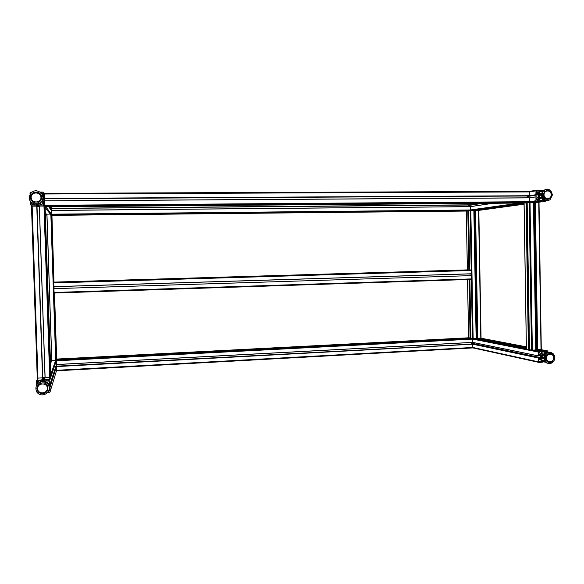 <?xml version="1.0" encoding="UTF-8"?>
<svg xmlns="http://www.w3.org/2000/svg" width="584" height="584" viewBox="0 0 584 584"><rect width="100%" height="100%" fill="white"/><g stroke="black" fill="none" stroke-linecap="round" stroke-linejoin="round"><path stroke-width="0.88" d="M544.098 354.853L544.792 354.247L544.215 351.108L547.683 350.911L548.201 352.364M541.74 355.649L541.229 355.116L539.426 355.225L539.258 355.897L538.382 355.875L538.324 352.057L538.864 351.415L542.295 351.218L541.813 354.422L542.572 354.941M542.609 358.459L541.879 359.065L542.456 362.204L538.952 362.416L538.47 361.839L538.411 358.021L539.309 357.897L539.47 358.547L541.28 358.437L541.777 357.846M545.587 362.014L544.317 362.022L544.303 361.116L544.777 360.97M545.507 353.97L545.295 351.531L546.755 351.451L547.763 352.481M538.981 359.065L540.492 358.985L541.463 360.138L541.375 361.788L539.85 361.861L538.893 360.715L538.981 359.065M541.332 351.882L541.353 353.4L540.273 354.685L538.901 354.765L538.776 353.13L539.857 351.845L540.85 351.787M544.792 354.247L541.799 353.656M544.011 358.474L543.303 358.897L540.66 357.693L540.631 355.437L539.594 355.211M471.376 342.494L471.288 343.29M540.653 357.612L471.39 343.173M541.28 358.437L539.404 358.043M548.617 362.409L549.303 362.554C547.025 362.102 545.828 360.583 545.712 357.985C546.084 355.101 547.558 353.576 550.15 353.4M554.8 357.985C554.639 354.714 553.099 352.853 550.194 352.407C543.989 351.838 542.938 363.175 549.164 363.54C552.428 363.46 554.311 361.606 554.8 357.985M543.748 355.495L542.295 356.729L543.989 358.036M544.602 355.327L543.361 354.802C541.112 356.634 541.324 357.831 544.003 358.386M542.251 358.62L543.303 358.897M541.529 357.875L541.499 355.619L543.237 354.386L541.879 354.495M543.237 354.386L544.668 355.189M540.631 355.437L541.499 355.619M548.996 198.764L549.683 198.669C546.091 200.217 543.938 198.859 543.208 194.589L544.879 191.063M552.362 195.1C551.42 189.8 548.741 188.187 544.324 190.26C539.112 194.216 545.098 203.67 550.172 199.516L552.362 195.1M541.273 194.618L539.813 195.786M541.543 194.034L540.886 193.895C537.937 193.961 539.609 199.246 541.959 197.282M539.536 197.991L540.828 198.078L539.047 196.954L539.01 194.669L540.755 193.516L541.558 193.954M539.01 194.669L538.141 194.8L538.171 197.078L539.047 196.954M540.755 193.516L539.638 193.793M541.989 197.363L540.828 198.078M542.302 191.844L541.711 190.238L543.762 190.216M543.843 190.216L544.376 190.216M539.251 194.684L538.74 194.122L536.922 194.129L536.82 194.779L535.871 194.727L536.024 190.369L539.806 190.238L539.324 193.45L540.076 194.012M540.142 197.574L539.397 198.144L540.01 201.341L536.528 201.378L535.966 200.765L535.929 196.844L536.791 196.83L536.973 197.494L538.791 197.48L539.288 196.91M545.894 200.509L545.354 201.312L541.915 201.341L542.397 198.137L541.689 197.567M542.733 191.216L543.178 190.713M536.477 197.991L537.842 197.983L538.974 199.21L538.886 200.867L537.514 200.881L536.389 199.648L536.448 197.998M545.208 200.356L542.989 200.838L542.901 198.816M538.842 190.858L538.864 192.392L537.776 193.632L536.404 193.64L536.273 191.983L536.711 190.975L538.842 190.858L536.477 191.238M541.631 193.545L540.996 193.64M538.74 194.122L536.864 194.414M468.806 205.32L468.93 206.634M538.134 194.859L527.425 196.494M482.457 203.363L468.908 205.437M538.171 197.078L536.908 197.261M542.39 198.129L539.404 198.56M476.332 338.034L477.362 338.231L475.091 210.503L477.362 338.245L481.07 338.099L478.822 210.437L474.069 210.649M476.157 338.041L477.362 338.121M492.757 203.283L470.281 206.634L51.348 210.379L51.684 215.036L46.902 214.839L51.735 360.445L56.32 360.153L56.444 364.569L472.704 342.428L472.675 339.107L472.419 338.537L470.923 338.245L476.164 338.399L473.887 210.466L468.631 210.736L470.127 210.532L470.354 209.97L470.266 206.619L492.699 203.283M468.616 337.749L470.923 338.048M475.091 210.569L473.887 210.649M477.019 338.048L474.748 210.612M476.354 338.034L474.084 210.649M468.631 210.846L466.324 211.087M535.769 349.48L541.237 349.553M535.769 349.458L537.046 349.597M535.747 349.947L542.295 351.218L535.74 349.947L533.462 202.261L527.162 202.612L529.155 202.334L529.462 201.677L529.374 197.808L44.545 200.823L44.749 206.072L39.289 206.072L45.121 377.826L50.458 377.432L50.655 376.833L44.749 206.072L527.169 202.604L529.505 349.721L532.352 350.137L535.74 349.947L533.426 202.254L539.974 201.356M529.505 349.714L527.162 202.612M526.432 349.049L529.352 349.444L527.016 202.757L524.096 203.071M538.952 202.254L534.747 202.392M536.484 349.488L534.185 202.466M45.158 381.958L45.129 381.104L44.318 380.921L44.362 379.782L49.02 379.512L49.786 380.184L49.932 384.615L48.749 384.768L48.078 384.038M36.5 385.309L36.354 380.958L37.026 380.206L41.741 379.929L41.873 381.067L41.084 381.761M37.624 393.017L36.726 391.966M49.355 387.068L50.012 387.112L50.166 391.543L49.523 392.287L47.676 392.404M46.479 380.228L45.764 382.184L45.844 380.264L47.698 380.162L49.231 381.498L49.29 383.257L47.596 383.498M49.377 388.418L49.523 390.302L48.144 391.806M37.303 384.097L36.996 382.206L38.347 380.702L40.296 380.586L40.493 381.929M42.931 381.549L44.603 377.286M41.982 381.6L43.683 377.337M56.619 365.241L56.195 365.263M36.88 388.353C37.201 385.404 38.887 383.615 41.938 382.994C48.976 381.856 50.312 392.747 43.252 393.601C39.405 393.747 37.281 391.995 36.88 388.353M49.326 388.25C48.888 383.951 46.391 381.812 41.844 381.841C32.886 382.615 34.609 396.485 43.435 394.74C47.005 393.893 48.968 391.733 49.326 388.25M31.594 200.677L31.93 201.086L31.594 200.677M30.426 197.246C31.339 192.932 34.025 191.399 38.486 192.654C45.092 195.479 40.347 205.546 33.865 202.444C31.638 201.349 30.492 199.618 30.426 197.246M42.975 197.83C42.909 195.049 41.595 192.976 39.019 191.618C31.003 187.449 24.959 200.21 33.398 203.517C38.748 204.86 41.946 202.969 42.975 197.83M39.88 192.099L42.771 192.085L43.544 192.808L43.698 197.297L43.055 197.385M30.039 194.187L29.996 192.859L30.726 192.129L31.952 192.129M35.931 204.218L35.872 205.101L30.85 205.072L30.266 200.896M42.763 199.75L43.778 199.83L43.931 204.32L43.201 205.042L38.478 205.072L38.391 203.94M40.639 192.669L42.128 192.822L42.99 194.1L42.814 196.034M34.507 203.984L34.376 204.531L31.872 204.422L30.945 203.115L30.901 201.721M42.136 201.108L43.223 201.246L43.289 203.028L41.836 204.48L39.909 204.48L39.785 203.349M37.456 204.144L39.303 206.269M50.647 209.006L51.458 209.116M56.465 359.722L56.32 360.153L56.465 359.722L470.93 338.245L469.872 279.451L470.923 338.245L56.465 359.722L54.261 293.029L56.546 359.715M50.443 360.109L51.728 360.043M46.902 214.839L51.742 360.452L50.553 363.591M46.91 215.051L45.618 215.058M51.772 215.036L53.867 286.715L471.471 273.83L471.441 270.487L471.208 269.961L469.697 269.932L468.631 210.736L51.684 215.036L53.903 282.233L469.697 269.932M42.676 377.403L45.026 377.257M42.69 377.811L36.931 206.167L31.478 206.159L37.259 378.176L42.69 377.811M50.969 375.921L44.99 206.539L50.969 375.921M39.303 206.364L36.938 206.378M42.749 377.388L37.011 206.386M56.444 364.569L472.704 342.428M470.127 338.289L468.616 337.793L56.684 359.065L54.509 293.022M50.166 391.543L56.626 370.293L56.67 370.811L472.602 347.94L472.821 347.465L472.763 344.21L472.368 344.064L56.538 366.409L56.626 370.293L472.821 347.465L538.47 361.839M56.538 366.409L472.376 344.064M56.597 364.562L56.648 366.402M56.684 359.058L468.565 337.793M471.383 344.115L471.273 342.501M56.648 366.175L472.142 344.078M466.302 211.058L51.94 215.372L53.991 282.225M54.056 292.46L54.1 293.037L471.361 279.407L471.529 275.611L53.969 288.642L54.056 292.46L471.595 278.889M54.02 286.707L54.086 288.642M468.894 269.961L467.39 269.896L466.324 211.058L467.828 210.751M470.069 275.575L470.04 273.874M51.224 206.794L51.319 208.473L469.879 204.947L470.237 203.466M51.436 208.473L51.502 210.379M468.828 206.634L468.828 204.955M51.37 208.473L468.799 205.028M535.813 190.866L529.308 191.924L528.98 191.369L44.326 193.348L44.523 198.589L528.863 195.881L529.367 195.728L529.308 191.924L44.311 193.998L43.544 192.808M527.447 197.823L527.476 195.888M524.052 203.035L526.089 202.619M44.676 198.589L44.764 200.823M527.418 196.005L44.691 198.721M45.107 206.371L45.348 206.838L524.096 203.035L526.432 349.115M538.798 352.889L541.353 353.4M540.273 354.685L538.798 354.386M540.01 361.868L539.492 361.752M541.375 361.788L539.032 361.277M541.485 361.657L538.966 361.109M541.463 360.138L538.879 359.591M545.748 353.721L545.303 353.634M547.529 352.561L545.201 352.108M547.631 350.911L541.018 349.648L538.74 202.217L545.354 201.312M526.345 346.852L480.8 338.165L478.544 210.415L524.06 204.218M544.215 351.108L537.645 349.838L535.346 202.239L541.915 201.341M526.352 347.662L477.814 338.318L475.544 210.444L524.052 203.794M544.157 351.181L535.769 349.568M526.359 347.75L476.157 338.078M544.164 352.086L542.361 351.736M476.135 338.406L526.359 348.13L476.135 338.406L473.85 210.466L524.045 203.546M538.864 351.415L532.352 350.137L530.024 202.283L536.528 201.378M529.498 349.582L528.973 349.48M526.374 348.969L473.142 338.559L470.843 210.496L524.038 203.115M538.324 352.057L472.675 339.107L56.312 360.81L49.786 380.184M538.382 355.875L472.733 342.37L56.436 364.511L49.932 384.615M538.419 355.933L472.719 342.414L538.426 355.941M539.295 357.897L471.295 343.633L539.309 357.897M538.477 357.948L471.295 343.823M538.411 358.021L472.763 344.21L56.502 366.599L50.012 387.112M544.704 360.846L541.901 360.248M544.77 360.948L541.901 360.335M544.412 360.992L541.901 360.452M544.303 361.116L541.908 360.605M544.317 362.022L542.514 361.627M544.354 362.08L542.514 361.686L544.361 362.087M546.748 352.962C543.792 355.284 543.237 358.101 545.098 361.408M550.435 352.429L549.413 352.262C543.266 351.692 542.142 362.883 548.296 363.358C542.069 362.861 543.2 351.685 549.413 352.262L550.194 352.407M546.536 358.255C546.427 353.218 553.603 352.802 553.639 357.831C553.756 362.854 546.58 363.292 546.536 358.255M548.858 362.481L549.23 362.54C554.223 363.584 555.574 353.729 550.61 353.459M545.507 189.544L543.624 190.377M542.777 191.18C540.769 194.362 541.134 197.188 543.879 199.662M546.164 189.318L543.543 190.384C540.324 195.18 541.266 198.575 546.376 200.56L547.61 200.451M544.04 194.793C543.93 189.698 551.157 189.676 551.186 194.757C551.311 199.845 544.084 199.896 544.04 194.793M547.865 199.421L549.61 198.677C553.523 196.691 550.376 188.486 546.237 190.333M547.252 190.194L546.668 190.231M536.28 192.8L538.864 192.392M538.725 190.734L536.608 191.077M544.011 199.786L542.865 199.947M536.367 198.202L537.842 197.983M538.995 200.743L538.061 200.874M538.974 199.21L536.389 199.582M541.726 190.231L539.871 190.53L541.711 190.238M541.682 190.304L539.879 190.596M541.696 191.216L539.295 191.596M541.806 191.34L539.295 191.742M542.229 191.34L539.295 191.8M542.295 191.413L539.302 191.888M539.777 191.348L539.295 191.428M536.2 190.274L529.148 191.428M535.871 194.727L529.367 195.728L44.464 198.414L43.698 197.297M528.367 195.881L527.418 196.027M479.588 203.385L470.259 204.823L51.275 208.342L50.217 206.802M469.441 204.947L468.799 205.05M535.937 194.8L527.418 196.114M480.099 203.385L468.799 205.123M536.754 194.8L527.425 196.231M480.829 203.378L468.799 205.225M535.951 196.837L529.381 197.815L535.929 196.844M535.9 196.903L529.403 197.874L44.545 200.903L43.778 199.83L44.545 200.903M493.115 203.283L470.295 206.678L51.348 210.452L48.757 206.809L51.348 210.444M535.966 200.765L529.462 201.677L44.691 205.32L43.931 204.32M519.541 203.071L470.354 209.97L51.472 214.189L45.851 206.838M527.162 202.677L526.637 202.75M542.426 200.151L541.915 200.232M541.835 200.356L540.032 200.604M541.85 201.268L533.462 202.422M524.052 203.714L473.887 210.605M477.734 338.318L475.456 210.452M54.078 292.46L56.32 360.153L472.419 338.537L471.354 278.897M471.288 275.546L471.259 273.838M471.193 269.961L470.127 210.532L51.516 214.824L53.743 282.313L471.193 269.961M470.886 338.048L469.828 279.451M469.66 269.939L468.594 210.846M470.178 338.085L469.12 279.481M468.952 269.961L467.886 210.853M54.349 293.029L56.546 359.481L470.091 338.085L469.04 279.481M468.864 269.925L467.799 210.853L51.779 215.16L53.991 282.182L468.864 269.925L53.991 282.182M468.616 337.793L467.565 279.532M537.543 349.838L535.243 202.246M537.061 349.743L534.761 202.312L537.054 349.743M531.491 350.108L529.155 202.334L44.749 206.072L50.458 377.432M529.294 349.458L526.958 202.75M528.498 349.502L526.155 202.757M528.396 349.502L526.053 202.765L45.114 206.546L50.771 376.505M36.996 382.206L37.486 381.089M37.055 383.973L38.471 380.688M37.208 384.104L38.683 380.68M39.814 382.199L40.442 380.673M48.421 380.294L47.377 383.294M49.02 379.512L49.691 377.563L43.975 206.035L43.201 205.042M50.903 374.059L55.677 360.248L50.866 214.795L45.377 207.809M44.369 379.782L45.121 377.826L39.376 206.064L38.515 205.079M51.801 360.452L50.56 363.686L51.808 360.452L46.975 214.832L45.552 213.197M44.311 379.812L45.07 377.826M41.873 381.067L43.362 377.352M41.836 380.009L42.902 377.381M41.741 379.929L42.537 377.972L36.77 206.086L35.872 205.101M37.077 380.199L37.953 378.235L32.149 206.123L31.164 205.137M49.925 387.031L56.641 365.869M49.151 386.104L49.596 384.717L49.144 386.082M41.895 381.71L38.325 383.272M49.063 389.893L49.406 388.01C48.968 383.71 46.479 381.578 41.938 381.6C39.237 382.031 37.347 383.447 36.244 385.863M37.61 388.689C37.369 382.797 47.187 382.235 47.326 388.104C47.581 393.974 37.763 394.58 37.61 388.689M37.303 386.425L36.894 388.623C37.442 392.098 39.566 393.747 43.26 393.572C45.537 393.12 47.07 391.842 47.859 389.754M31.091 201.925L33.514 203.633L36.055 204.218C40.23 204.006 42.566 201.925 43.07 197.961L41.88 194.078M31.156 197.494C30.908 191.523 40.814 191.486 40.96 197.443C41.216 203.385 31.317 203.458 31.156 197.494M40.77 194.574L38.493 192.669C33.865 191.421 31.178 193.048 30.441 197.553L31.886 201.035M41.311 204.48L40.194 203.101M41.69 201.736L43.158 203.648M33.186 203.487L34.164 204.539M32.631 203.181L33.901 204.539M30.945 203.115L32.317 204.539M41.442 192.669L43.019 195.012M35.96 205.013L37.201 206.378M36.171 204.225L38.091 206.378L36.201 204.225M43.063 198.188L44.749 200.582M49.144 206.809L50.771 209.116M43.61 197.385L44.698 198.969M50.093 206.802L51.45 208.765M471.529 275.611L53.932 288.671M53.954 288.657L53.889 286.715M42.632 377.957L36.865 206.094M56.546 359.562L470.12 338.151M56.509 366.518L472.733 344.137M53.743 282.926L471.441 270.487M471.5 273.765L53.867 286.642M54.144 282.101L467.39 269.896M51.772 215.08L467.828 210.787M51.282 208.415L470.237 204.889M529.33 195.808L44.472 198.509M526.089 202.684L45.107 206.451M547.683 350.911L541.061 349.648M526.345 346.838L480.836 338.158M538.842 362.394L472.741 347.852M541.492 194.589L540.266 194.771M544.324 190.26L543.543 190.384C540.266 195.18 541.193 198.575 546.325 200.553M538.411 193.399L536.9 193.632M544.952 200.626L543.427 200.838M536.024 190.369L529.199 191.486M541.886 200.246L540.025 200.509M481.07 338.099L478.822 210.437M476.164 338.399L473.887 210.466M469.697 269.939L468.631 210.736M468.58 337.786L467.529 279.532M467.353 269.896L466.287 211.065M541.295 349.568L539.017 202.246M535.776 349.94L533.462 202.261M529.352 349.444L527.016 202.757M526.381 349.101L524.038 203.042M39.946 382.14L40.457 380.899M44.362 379.782L45.114 377.826M37.026 380.206L37.909 378.235M41.844 381.841L41.938 381.6C47.121 381.739 49.552 384.287 49.224 389.243M40.011 383.579C38.069 384.601 37.04 386.294 36.923 388.659C37.464 392.127 39.581 393.762 43.26 393.572M33.398 203.517L36.062 204.218M38.493 192.669C37.478 191.143 30.127 192.377 30.47 197.531L32.908 201.918M42.128 192.822L42.99 194.114M30.85 205.072L31.901 206.13M38.478 205.072L39.347 206.064M45.559 213.233L46.946 214.832M43.055 198.261L44.756 200.662M49.093 206.809L50.72 209.108M45.041 377.826L39.296 206.072M37.288 378.206L31.478 206.159M56.67 370.811L472.602 347.94M53.743 282.32L471.208 269.961M51.348 210.379L470.266 206.619M529.038 191.369L44.326 193.348M529.374 197.808L44.545 200.823"/></g></svg>

